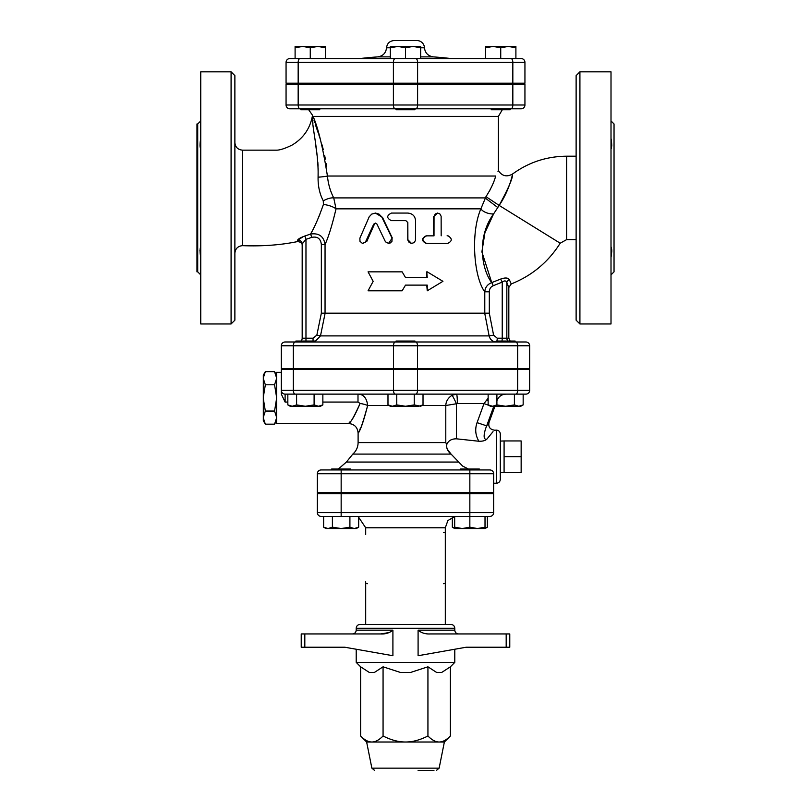 <?xml version="1.0" encoding="UTF-8"?>
<svg xmlns="http://www.w3.org/2000/svg" width="811" height="811" viewBox="0 0 811 811"><rect width="100%" height="100%" fill="white"/><g stroke="black" fill="none" stroke-linecap="round" stroke-linejoin="round"><path stroke-width="1.22" d="M300.79 108.796L300.79 109.749L319.757 109.749L319.757 108.796M414.979 83.209L414.979 84.151M396.021 108.796L396.021 109.749L414.979 109.749L414.979 108.796M491.243 108.796L491.243 109.749L510.21 109.749L510.21 108.796M510.94 108.796L521.149 108.796A3.791 3.791 0 0 0 524.94 105.004L512.836 105.004A3.791 1.896 90 0 1 510.94 108.796L289.851 108.796A3.791 3.791 0 0 1 286.06 105.004L286.06 84.151L524.94 84.151L524.94 105.004M302.685 46.43L295.103 47.778L295.103 46.43L317.851 46.43L310.268 47.778L302.685 46.43M325.444 46.43L325.444 47.778L317.851 46.43L325.444 46.43M397.917 46.43L390.334 47.778L390.334 46.43L413.083 46.43L405.5 47.778L397.917 46.43M420.666 46.43L420.666 47.778L413.083 46.43L420.666 46.43M485.556 47.778L485.556 46.43L493.149 46.43L485.556 47.778L485.556 58.564L420.666 58.564L420.666 47.778L424.467 47.819C425.096 52.989 428.036 56.01 433.267 56.882L420.666 56.882M508.315 46.43L500.732 47.778L493.149 46.43L515.897 46.43L515.897 47.778L508.315 46.43M298.164 83.209L298.164 62.356L286.06 62.356A3.791 3.791 0 0 1 289.851 58.564A3.791 3.791 0 0 0 286.06 62.356A3.791 3.791 0 0 1 289.851 58.564A3.791 3.791 0 0 0 286.06 62.356L286.06 83.209L524.94 83.209L524.94 62.356A3.791 3.791 0 0 0 521.149 58.564L289.851 58.564L310.268 58.564L310.268 47.778M325.444 58.564L325.444 47.778M295.103 58.564L295.103 47.778M420.666 58.564L405.5 58.564L405.5 47.778M390.334 58.564L390.334 47.778L386.533 47.819C385.894 53.06 382.954 56.081 377.733 56.882L359.851 58.564L405.5 58.564M500.732 47.778L500.732 58.564L515.897 58.564L515.897 47.778M386.533 47.819C387.121 43.378 389.655 40.955 394.105 40.55L416.895 40.55A7.583 7.583 0 0 1 424.467 47.819M285.117 341.989L295.234 341.989L285.117 341.989A3.791 3.791 0 0 0 281.326 345.78A3.791 3.791 0 0 1 285.117 341.989A3.791 3.791 0 0 0 281.326 345.78L281.326 368.529L529.674 368.529L529.674 345.78A3.791 3.791 0 0 0 525.883 341.989L295.234 341.989A3.791 1.896 -90 0 0 293.339 345.78L393.487 345.78A3.791 1.896 -90 0 1 395.383 341.989M295.863 341.989L295.863 341.046L314.83 341.046L314.83 341.989L415.617 341.989A3.791 1.896 90 0 1 417.513 345.78L517.661 345.78A3.791 1.896 90 0 0 515.766 341.989L525.883 341.989A3.791 3.791 0 0 1 529.674 345.78L517.661 345.78L517.661 368.529M496.9 404.902L496.9 394.126L488.141 394.126L488.141 404.902L492.52 406.26L496.9 404.902L505.648 406.26L514.407 404.902L514.407 394.126L525.883 394.126A3.791 3.791 0 0 0 529.674 390.334L281.326 390.334L281.326 394.136L285.117 402.063L285.117 394.126L515.766 394.126A3.791 1.896 -90 0 0 517.661 390.334L517.661 369.481L529.674 369.481L529.674 390.334A3.791 3.791 0 0 1 525.883 394.126A3.791 3.791 0 0 0 529.674 390.334M456.532 394.126L452.031 395.271C448.047 397.937 445.969 401.344 445.786 405.5L457.353 403.604A9.479 0.821 90 0 0 456.532 394.126L423.018 394.126L423.018 404.902L418.638 406.26L405.5 406.26L414.259 404.902L420.666 406.26L423.018 404.902M281.326 394.136L281.326 390.334A3.791 3.791 0 0 0 285.117 394.126A3.791 3.791 0 0 1 281.326 390.334L281.326 369.481L293.339 369.481L293.339 390.334A3.791 1.896 -90 0 0 295.234 394.126L296.593 394.126L296.593 404.902L305.352 406.26L314.1 404.902L318.48 406.26L322.859 404.902L322.859 394.126M293.339 369.481L417.513 369.481L417.513 390.334A3.791 1.896 -90 0 1 415.617 394.126L423.018 394.126M417.513 369.481L517.661 369.481M320.183 84.151L320.183 83.209M418.091 770.45L433.956 770.45M450.379 666.804L441.62 672.501L436.693 672.501L427.934 666.804L410.417 672.501L400.583 672.501L383.066 666.804L374.307 672.501L369.38 672.501L360.621 666.804L356.211 662.384L454.789 662.384L450.379 666.804L450.379 736.003C446.364 740.048 442.624 742.055 439.156 742.014L405.5 742.014C412.434 742.055 419.916 740.048 427.934 736.003C431.949 740.048 435.689 742.055 439.156 742.014L444.367 742.014L439.136 768.159L436.348 770.45M405.5 742.014L366.633 742.014L360.621 736.003C364.636 740.048 368.376 742.055 371.844 742.014C375.311 742.055 379.051 740.048 383.066 736.003C391.084 740.048 398.566 742.055 405.5 742.014M360.621 666.804L360.621 736.003M383.066 666.804L383.066 736.003M427.934 666.804L427.934 736.003M389.615 632.448L380.825 633.949C385.57 634.182 389.594 632.915 392.909 630.157L392.909 655.724L344.766 647.219L304.814 647.219L304.814 633.949L380.825 633.949M304.814 633.949L301.226 633.949L301.226 647.219L304.814 647.219M506.186 647.219L509.774 647.219L509.774 633.949L506.186 633.949L506.186 647.219L466.234 647.219L418.091 655.724L418.091 630.157C421.406 632.925 425.43 634.182 430.175 633.949L430.124 633.949M506.186 633.949L430.175 633.949M454.789 628.261C454.565 625.96 453.298 624.693 450.997 624.47L360.003 624.47C357.692 624.693 356.435 625.96 356.211 628.261L454.789 628.261L454.789 630.157L418.091 630.157M454.789 649.236L454.789 662.384M331.679 493.656L331.679 492.713M350.636 469.954L350.636 469.011L331.679 469.011L331.679 469.954M479.321 469.954L479.321 469.011L460.364 469.011L460.364 469.954M358.665 527.191L356.323 528.539L354.285 528.539L358.665 527.191L358.665 516.404L349.906 516.404L349.906 527.191L354.285 528.539L341.157 528.539L349.906 527.191M323.64 527.191L328.019 528.539L325.981 528.539L323.64 527.191L323.64 516.404M328.019 528.539L332.398 527.191L341.157 528.539L328.019 528.539M454.677 527.191L462.26 528.539L454.677 528.539L454.677 516.404L469.843 516.404L469.843 527.191L477.426 528.539L462.26 528.539L469.843 527.191M477.426 528.539L485.019 527.191L485.019 528.539L477.426 528.539M469.843 516.404L469.843 512.613L341.157 512.613L341.157 516.404L489.864 516.404A3.791 3.791 0 0 0 493.656 512.613L493.656 493.656L317.344 493.656L317.344 512.613A3.791 3.791 0 0 0 321.136 516.404L349.906 516.404M332.398 516.404L332.398 527.191M485.019 516.404L485.019 527.191M452.335 517.276L452.335 527.191L454.677 528.235M485.019 528.235L487.36 527.191L487.36 516.404M454.677 516.404L358.665 516.404M443.414 532.523A1.896 1.896 0 0 1 444.195 532.685M444.266 583.504A1.896 1.896 0 0 1 443.414 583.707M367.586 583.707A1.896 1.896 0 0 1 366.805 583.545M365.69 581.811L365.69 624.47M454.677 516.587L447.875 520.581L445.31 527.779L445.31 624.47M445.31 534.419L445.31 581.811M314.83 341.776L320.487 335.896L325.049 313.553L325.049 244.547C328.648 236.569 332.307 224.667 336.028 208.843L333.737 197.904C330.32 191.315 328.212 184.016 327.431 176.028C322.91 147.551 318.125 127.672 313.056 116.389C312.357 114.929 312.357 114.929 313.056 116.389C312.357 114.929 312.357 114.929 313.056 116.389L498.4 116.389L498.4 170.624C502.05 176.119 506.763 177.254 512.532 174.041C528.66 162.301 546.695 156.361 566.646 156.199L566.646 239.61L560.198 243.209C548.287 262.085 531.975 275.669 511.234 283.951L508.821 287.479L508.821 338.197L497.214 338.197L493.595 335.146L489.317 313.178L321.349 313.178L316.848 335.146L313.046 338.197L302.179 338.197L302.179 243.949A3.791 3.69 -0 0 0 297.505 240.36L303.476 236.488M489.317 313.178L489.317 291.808C489.378 288.919 490.665 286.891 493.189 285.746A3.791 0.841 71.2 0 0 491.73 282.603C481.582 269.445 476.402 237.37 493.595 213.922A9.479 4.663 14.5 0 1 480.882 208.843L336.028 208.843A11.374 3.812 -166.8 0 0 323.417 204.463L323.275 200.824C319.666 193.971 317.932 186.094 318.084 177.193C318.824 151.657 311.475 125.421 312.448 115.75C311.465 125.381 318.845 151.758 318.084 177.193A11.374 1.186 176.1 0 0 327.431 176.028L495.693 176.028C499.252 168.85 499.252 168.85 495.693 176.028C494.051 182.262 490.807 189.145 485.971 196.667L480.882 208.843C470.309 233.193 473.959 277.605 484.785 291.808L484.785 313.553L489.134 335.896C490.148 339.697 492.541 341.725 496.332 341.989M402.144 271.847L405.5 277.534L402.144 271.847L368.062 271.847L373.161 281.326L368.062 290.804L402.144 290.804L405.5 285.117L402.144 290.804M426.758 277.534L426.758 271.847L427.245 277.534L405.5 277.534M405.5 285.117L427.245 285.117L427.245 290.804L426.758 285.117M411.704 243.401L414.056 242.621L415.465 240.472L415.556 220.653C415.11 216.05 412.535 213.526 407.832 213.07L391.409 213.07C386.492 215.604 386.492 218.129 391.409 220.653L405.885 220.653L407.832 222.549L407.882 240.228L409.149 242.469L411.451 243.401L407.771 239.61L407.771 222.549L405.875 220.653M447.094 235.819L448.047 235.819C452.426 238.637 452.305 241.161 447.672 243.401L426.596 243.401C421.74 240.887 421.74 238.363 426.596 235.849L434.007 235.849L434.037 216.365L435.243 214.013L437.504 213.07L439.795 213.851L441.133 216.243L441.174 235.819M447.672 243.401L426.12 243.401C421.375 240.887 421.375 238.363 426.12 235.849L433.368 235.849L433.368 216.861L437.626 213.07M375.341 213.07L382.478 217.328L392.281 237.947L388.55 243.401L390.436 242.905L391.966 241.303L392.078 238.181L381.657 216.78L378.93 214.043L375.442 213.07L371.722 214.104L369.208 216.79L359.881 238.181L359.983 241.303L362.304 243.341L365.345 242.286L373.719 224.15L375.432 223.086L376.902 223.998L385.458 241.81L388.55 243.401M375.686 223.116L374.439 224.15L366.876 241.272L362.943 243.401M498.309 170.797L497.984 171.405M313.249 117.21L313.634 118.801M314.07 120.373L314.739 122.583M315.357 124.519L318.084 132.538M318.835 134.748L320.294 139.188M321.855 144.358L323.265 149.579M324.674 155.651L325.363 159.128M326.123 163.629L326.498 166.275M341.157 469.954L321.136 469.954A3.791 3.791 0 0 0 317.344 473.746A3.791 3.791 0 0 1 321.136 469.954A3.791 3.791 0 0 0 317.344 473.746L317.344 492.713L493.656 492.713L493.656 473.746A3.791 3.791 0 0 0 489.864 469.954L341.157 469.954L341.157 473.746L469.843 473.746L469.843 469.954M396.021 369.481L396.021 368.529M414.979 341.989L414.979 341.046L396.021 341.046L396.021 341.989M515.137 341.989L515.137 341.046L496.17 341.046L496.17 341.989M322.859 404.902L320.517 406.26L292.213 406.26L296.593 404.902M292.213 406.26L290.176 406.26L287.834 404.902L292.213 406.26M387.982 404.902L392.362 406.26L390.334 406.26L387.982 404.902L387.982 394.126M392.362 406.26L396.741 404.902L405.5 406.26L392.362 406.26M514.407 404.902L518.787 406.26L523.166 404.902L520.824 406.26L490.483 406.26L488.141 404.902M287.834 394.126L287.834 404.902M314.1 394.126L314.1 404.902M414.259 394.126L414.259 404.902M396.741 394.126L396.741 404.902M523.166 394.126L523.166 404.902M276.581 420.666L274.554 424.173L276.581 417.959M276.581 417.26L274.554 411.045L276.581 398.606M276.581 397.228L274.554 384.789L276.581 378.565M276.581 377.875L274.554 371.661L265.339 371.661L263.311 377.875L263.311 375.169L265.339 371.661M274.554 424.173L265.339 424.173L263.311 417.959L263.311 420.666L265.339 424.173M265.339 411.045L263.311 417.26L263.311 398.606L265.339 411.045L274.554 411.045M265.339 384.789L263.311 397.228L263.311 378.565L265.339 384.789L274.554 384.789M263.311 417.26L263.311 417.959M263.311 397.228L263.311 398.606M263.311 377.875L263.311 378.565M281.326 372.32L276.581 372.32L276.581 423.514L348.629 423.514L350.028 421.811M500.296 472.286L521.149 472.428L521.149 440.951L504.087 440.951L504.087 456.684L521.149 456.684M504.087 472.428L504.087 456.684M500.296 441.083L504.087 440.951M357.996 394.126L357.996 402.063L360.084 403.452C355.117 415.191 351.305 421.862 348.669 423.454C350.382 423.19 354.194 416.519 360.084 403.452A9.479 2.027 9.5 0 1 367.657 405.5C362.74 423.413 359.567 432.547 358.138 432.912C360.337 430.732 363.51 421.588 367.657 405.5C366.795 398.1 363.571 394.308 357.996 394.126M489.864 469.954L490.696 470.056M362.071 424.599L361.351 426.241M360.601 427.884L359.81 429.556M358.655 431.908L358.107 432.993C357.539 427.235 354.387 424.072 348.629 423.514M421.984 405.5L445.786 405.5L445.786 442.593L446.729 444.661C446.314 448.27 447.763 451.413 451.068 454.089L447.206 449.071M446.983 448.361L446.77 447.398M493.027 431.665L486.894 439.106C485.333 440.637 482.677 441.356 478.906 441.255L456.441 438.822C451.474 438.802 448.23 440.748 446.729 444.661M445.786 442.593L358.107 442.593C358.016 447.185 356.262 451.017 352.826 454.089L451.068 454.089L462.635 466.082L468.393 469.011M493.656 483.234L496.504 483.234L496.504 430.144L494.304 430.205M496.504 483.234C498.806 483.001 500.063 481.744 500.296 479.443L500.296 433.936C500.063 431.634 498.806 430.367 496.504 430.144M456.441 438.822L456.441 403.797A9.479 0.76 66.1 0 0 452.031 395.271M488.141 398.201L483.985 403.604L488.962 405.378M486.205 400.36A9.479 3.325 16.8 0 0 488.141 400.857M491.578 406.26L493.605 406.848L493.818 406.26M457.353 403.604L483.985 403.604L477.071 422.632L486.681 425.866L493.605 406.848M486.894 439.106C481.795 440.535 485.039 429.506 486.681 425.866L489.013 422.511L494.933 406.26M490.817 368.529L490.817 369.481M427.245 290.804L442.938 281.326L427.245 271.847M293.339 368.529L293.339 345.78L281.326 345.78L281.326 368.529M496.92 341.046A3.791 0.882 90 0 0 497.214 338.197M489.317 291.808L484.785 291.808C485.12 287.429 487.441 284.357 491.73 282.603L500.499 279.136A3.791 0.801 64.8 0 1 502.232 282.086C504.624 280.342 506.155 280.586 506.834 282.816A3.791 3.366 157.4 0 1 509.338 279.683C508.071 277.646 505.131 277.463 500.499 279.136M511.214 283.901L509.338 279.683M508.091 341.046A3.791 3.72 90 0 1 506.834 338.197L506.834 282.816L508.801 287.429M297.505 240.36C297.495 242.002 297.495 242.002 297.505 240.36C297.982 239.073 300.455 237.613 304.916 235.991L305.97 239.346L311.799 237.349L310.583 234.055L311.84 231.703M302.179 338.197A3.791 3.791 0 0 1 300.891 341.046A3.791 3.791 0 0 0 302.179 338.197L302.179 243.949L305.97 239.346L305.97 341.046M313.046 341.046L313.046 338.197M493.595 335.146L489.134 335.896L320.487 335.896L316.848 335.146M311.799 237.349C317.517 236.254 320.7 238.657 321.349 244.547L325.049 244.547C323.782 236.346 318.966 232.848 310.583 234.055L304.916 235.991M485.971 196.667L499.16 205.426C508.609 187.99 513.059 177.558 512.511 174.122C512.957 171.902 510.231 189.196 499.16 205.426L493.595 213.922L484.907 232.757L481.896 251.907L491.73 282.603M313.046 229.371L313.806 227.85M318.591 217.419L319.787 214.52M323.417 204.463C318.804 217.51 314.526 227.374 310.583 234.055M318.084 177.193L318.155 168.678M318.064 166.214L317.821 162.119M317.577 159.159L315.489 143.395M313.786 132.112L313.076 125.867M312.884 123.657L312.488 116.713M497.721 207.474L485.069 197.904L333.737 197.904A11.374 4.501 152.3 0 0 323.275 200.824L323.265 200.793M611.007 120.93L614.039 123.971L614.039 271.847L611.007 274.878M611.007 138.336C611.91 143.577 611.91 147.176 611.007 149.153M611.007 246.656C611.91 248.724 611.91 252.322 611.007 257.472M611.747 252.099L611.758 249.737M611.028 148.889L611.839 144.956M611.007 323.974L611.007 71.834L579.916 71.834L579.916 323.974L611.007 323.974M579.916 71.834L576.124 75.626L576.124 320.183L579.916 323.974M234.876 253.255C235.332 248.632 237.866 246.108 242.479 245.662L242.479 150.147C237.866 149.711 235.332 147.176 234.876 142.564M234.876 320.183L234.876 75.626L231.084 71.834L231.084 323.974L234.876 320.183M231.084 71.834L200.753 71.834L200.753 323.974L231.084 323.974M200.722 246.919L199.922 250.852M200.753 257.472C199.851 252.231 199.851 248.632 200.753 246.656M200.753 149.153C199.851 147.095 199.851 143.486 200.753 138.336M200.733 139.016L200.003 146.071M197.712 271.847L196.961 271.847L196.961 123.971L197.712 123.971L197.712 271.847L200.753 274.878M489.266 191.386L490.645 188.791M491.892 186.195L492.378 185.111M393.396 83.209L393.396 62.356L298.164 62.356A3.791 1.896 -90 0 1 300.06 58.564M417.604 83.209L417.604 62.356L393.396 62.356A3.791 1.896 -90 0 1 395.292 58.564M512.836 83.209L512.836 62.356L417.604 62.356A3.791 1.896 -90 0 0 415.708 58.564M524.94 62.356L512.836 62.356A3.791 1.896 -90 0 0 510.94 58.564M359.851 58.564A392.443 392.443 0 0 1 377.733 56.882L390.334 56.882M439.136 768.159L371.864 768.159L374.652 770.45M392.909 630.157L356.211 630.157C355.978 632.458 354.711 633.726 352.42 633.949M321.136 516.404A3.791 3.791 0 0 1 317.344 512.613L341.157 512.613L341.157 493.656M493.656 512.613L469.843 512.613L469.843 493.656M365.69 534.419L365.69 527.779L445.31 527.779M395.383 394.126A3.791 1.896 -90 0 1 393.487 390.334L393.487 369.481M285.117 402.063L287.834 402.063M322.859 402.063L357.996 402.063M317.344 473.746L341.157 473.746L341.157 492.713M469.843 492.713L469.843 473.746L493.656 473.746M367.657 405.5L389.016 405.5M458.58 462.047L346.398 462.047L338.359 469.011M477.071 422.632C474.8 429.161 475.418 435.365 478.906 441.255M382.478 217.328L381.951 217.328M366.876 241.272L365.984 241.272M374.439 224.15L373.719 224.15M433.368 216.861L434.007 216.861M512.836 84.151L512.836 105.004L417.604 105.004A3.791 1.896 90 0 1 415.708 108.796M417.604 84.151L417.604 105.004L393.396 105.004A3.791 1.896 90 0 0 395.292 108.796M393.396 84.151L393.396 105.004L298.164 105.004A3.791 1.896 90 0 0 300.06 108.796M298.164 84.151L298.164 105.004L286.06 105.004M393.487 368.529L393.487 345.78L417.513 345.78L417.513 368.529M501.938 341.046A3.791 0.882 90 0 0 502.232 338.197L502.232 282.086L493.189 285.746M321.349 244.547L321.349 313.178M499.16 205.426L560.198 243.209M302.179 245.277C302.26 243.138 300.699 241.911 297.495 241.587C280.667 245.054 262.328 246.412 242.479 245.662L242.479 150.147L276.906 150.167C280.363 150.035 285.431 148.332 292.132 145.047C303.314 138.346 310.086 128.574 312.448 115.75M300.79 83.209L300.79 84.151M319.757 83.209L319.757 84.151M396.021 83.209L396.021 84.151M491.243 83.209L491.243 84.151M510.21 83.209L510.21 84.151M451.149 58.564A392.443 392.443 0 0 0 433.267 56.882M490.817 84.151L490.817 83.209M371.864 768.159L366.633 742.014M444.367 742.014L450.379 736.003M454.789 630.157C455.022 632.458 456.289 633.726 458.58 633.949M356.211 628.261L356.211 630.157M356.211 649.236L356.211 662.384M350.636 493.656L350.636 492.713M479.321 493.656L479.321 492.713M460.364 493.656L460.364 492.713M454.677 528.539L452.335 527.191M485.019 528.539L487.36 527.191M365.69 527.779L358.665 517.276M498.4 116.389L502.313 109.749M312.519 115.263L308.687 109.749M314.83 369.481L314.83 368.529M295.863 369.481L295.863 368.529M414.979 369.481L414.979 368.529M515.137 369.481L515.137 368.529M496.17 369.481L496.17 368.529M276.581 375.169L274.554 371.661M358.107 442.593L358.107 432.993M497.072 400.36C498.745 396.417 501.715 394.339 505.983 394.126M494.355 430.144C489.956 429.435 488.171 426.89 489.013 422.511M352.826 454.089L346.398 462.047M320.183 368.529L320.183 369.481M508.821 338.197L510.109 341.046M197.712 123.971L200.753 120.93M576.124 156.199L566.646 156.199M576.124 239.61L566.646 239.61"/></g></svg>
